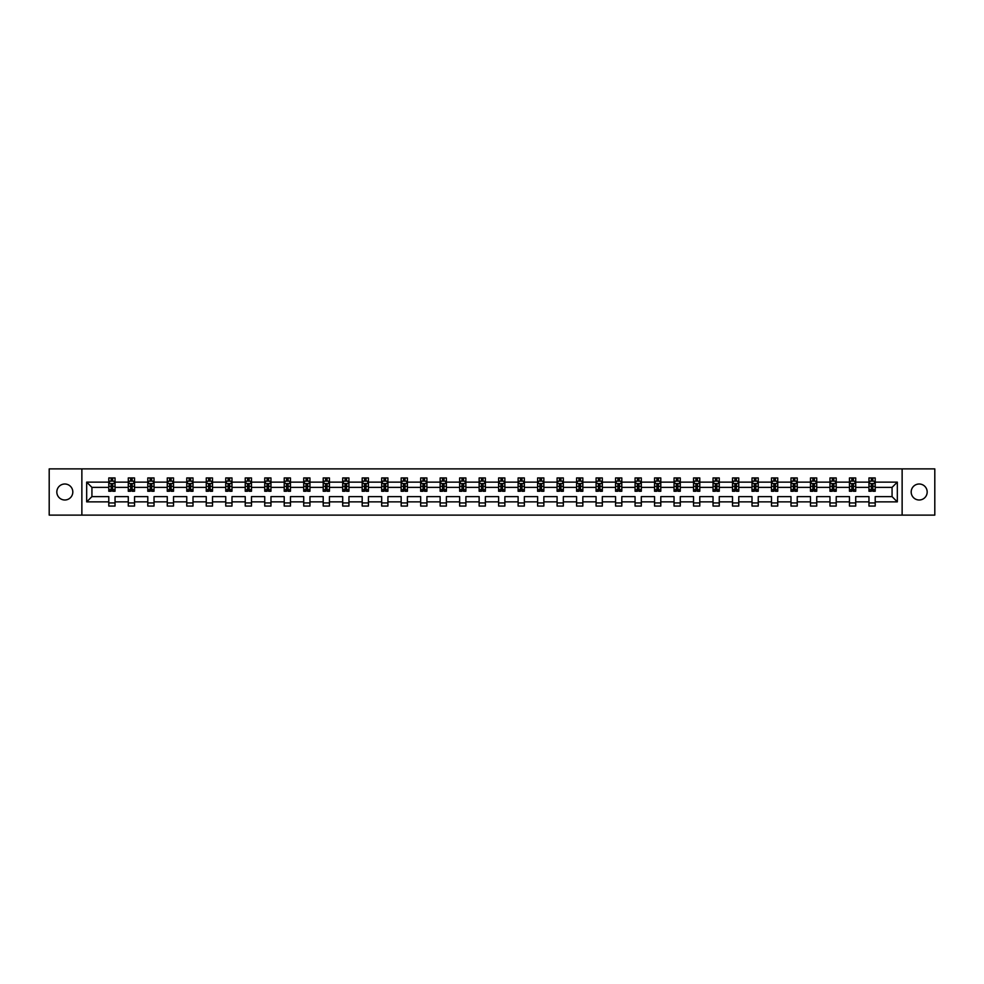 <?xml version="1.0" encoding="UTF-8"?>
<svg xmlns="http://www.w3.org/2000/svg" width="984" height="984" viewBox="0 0 984 984"><rect width="100%" height="100%" fill="white"/><g stroke="black" fill="none" stroke-linecap="round" stroke-linejoin="round"><path stroke-width="1.48" d="M919.179 484.005A7.995 7.995 0 0 0 911.184 492A7.995 7.995 0 0 0 919.179 499.995A7.995 7.995 0 0 0 927.174 492A7.995 7.995 0 0 0 919.179 484.005M64.821 484.005A7.995 7.995 0 0 0 56.826 492A7.995 7.995 0 0 0 64.821 499.995A7.995 7.995 0 0 0 72.816 492A7.995 7.995 0 0 0 64.821 484.005M902.131 515.112L934.8 515.112L934.8 468.888L902.131 468.888L902.131 515.112L81.869 515.112L81.869 468.888L49.2 468.888L49.2 515.112L81.869 515.112M875.206 501.865L875.206 496.625L892.07 496.625L897.322 501.865L875.206 501.865L875.206 506.059L868.958 506.059L868.958 501.865L855.711 501.865L855.711 506.059L849.463 506.059L849.463 501.865L836.216 501.865L836.216 506.059L829.967 506.059L829.967 501.865L816.732 501.865L816.732 506.059L810.484 506.059L810.484 501.865L797.237 501.865L797.237 506.059L790.988 506.059L790.988 501.865L777.741 501.865L777.741 506.059L771.493 506.059L771.493 501.865L758.258 501.865L758.258 506.059L752.01 506.059L752.01 501.865L738.763 501.865L738.763 506.059L732.514 506.059L732.514 501.865L719.267 501.865L719.267 506.059L713.031 506.059L713.031 501.865L699.784 501.865L699.784 506.059L693.536 506.059L693.536 501.865L680.288 501.865L680.288 506.059L674.04 506.059L674.04 501.865L660.793 501.865L660.793 506.059L654.557 506.059L654.557 501.865L641.31 501.865L641.31 506.059L635.061 506.059L635.061 501.865L621.814 501.865L621.814 506.059L615.566 506.059L615.566 501.865L602.331 501.865L602.331 506.059L596.083 506.059L596.083 501.865L582.836 501.865L582.836 506.059L576.587 506.059L576.587 501.865L563.34 501.865L563.34 506.059L557.092 506.059L557.092 501.865L543.857 501.865L543.857 506.059L537.608 506.059L537.608 501.865L524.361 501.865L524.361 506.059L518.113 506.059L518.113 501.865L504.866 501.865L504.866 506.059L498.617 506.059L498.617 501.865L485.383 501.865L485.383 506.059L479.134 506.059L479.134 501.865L465.887 501.865L465.887 506.059L459.639 506.059L459.639 501.865L446.392 501.865L446.392 506.059L440.143 506.059L440.143 501.865L426.908 501.865L426.908 506.059L420.66 506.059L420.66 501.865L407.413 501.865L407.413 506.059L401.164 506.059L401.164 501.865L387.917 501.865L387.917 506.059L381.669 506.059L381.669 501.865L368.434 501.865L368.434 506.059L362.186 506.059L362.186 501.865L348.939 501.865L348.939 506.059L342.69 506.059L342.69 501.865L329.443 501.865L329.443 506.059L323.207 506.059L323.207 501.865L309.96 501.865L309.96 506.059L303.712 506.059L303.712 501.865L290.464 501.865L290.464 506.059L284.216 506.059L284.216 501.865L270.969 501.865L270.969 506.059L264.733 506.059L264.733 501.865L251.486 501.865L251.486 506.059L245.237 506.059L245.237 501.865L231.99 501.865L231.99 506.059L225.742 506.059L225.742 501.865L212.507 501.865L212.507 506.059L206.259 506.059L206.259 501.865L193.012 501.865L193.012 506.059L186.763 506.059L186.763 501.865L173.516 501.865L173.516 506.059L167.268 506.059L167.268 501.865L154.033 501.865L154.033 506.059L147.785 506.059L147.785 501.865L134.537 501.865L134.537 506.059L128.289 506.059L128.289 501.865L115.042 501.865L115.042 506.059L108.794 506.059L108.794 501.865L86.678 501.865L86.678 482.135L108.794 482.135L108.794 477.941L115.042 477.941L115.042 482.135L128.289 482.135L128.289 477.941L134.537 477.941L134.537 482.135L147.785 482.135L147.785 477.941L154.033 477.941L154.033 482.135L167.268 482.135L167.268 477.941L173.516 477.941L173.516 482.135L186.763 482.135L186.763 477.941L193.012 477.941L193.012 482.135L206.259 482.135L206.259 477.941L212.507 477.941L212.507 482.135L225.742 482.135L225.742 477.941L231.99 477.941L231.99 482.135L245.237 482.135L245.237 477.941L251.486 477.941L251.486 482.135L264.733 482.135L264.733 477.941L270.969 477.941L270.969 482.135L284.216 482.135L284.216 477.941L290.464 477.941L290.464 482.135L303.712 482.135L303.712 477.941L309.96 477.941L309.96 482.135L323.207 482.135L323.207 477.941L329.443 477.941L329.443 482.135L342.69 482.135L342.69 477.941L348.939 477.941L348.939 482.135L362.186 482.135L362.186 477.941L368.434 477.941L368.434 482.135L381.669 482.135L381.669 477.941L387.917 477.941L387.917 482.135L401.164 482.135L401.164 477.941L407.413 477.941L407.413 482.135L420.66 482.135L420.66 477.941L426.908 477.941L426.908 482.135L440.143 482.135L440.143 477.941L446.392 477.941L446.392 482.135L459.639 482.135L459.639 477.941L465.887 477.941L465.887 482.135L479.134 482.135L479.134 477.941L485.383 477.941L485.383 482.135L498.617 482.135L498.617 477.941L504.866 477.941L504.866 482.135L518.113 482.135L518.113 477.941L524.361 477.941L524.361 482.135L537.608 482.135L537.608 477.941L543.857 477.941L543.857 482.135L557.092 482.135L557.092 477.941L563.34 477.941L563.34 482.135L576.587 482.135L576.587 477.941L582.836 477.941L582.836 482.135L596.083 482.135L596.083 477.941L602.331 477.941L602.331 482.135L615.566 482.135L615.566 477.941L621.814 477.941L621.814 482.135L635.061 482.135L635.061 477.941L641.31 477.941L641.31 482.135L654.557 482.135L654.557 477.941L660.793 477.941L660.793 482.135L674.04 482.135L674.04 477.941L680.288 477.941L680.288 482.135L693.536 482.135L693.536 477.941L699.784 477.941L699.784 482.135L713.031 482.135L713.031 477.941L719.267 477.941L719.267 482.135L732.514 482.135L732.514 477.941L738.763 477.941L738.763 482.135L752.01 482.135L752.01 477.941L758.258 477.941L758.258 482.135L771.493 482.135L771.493 477.941L777.741 477.941L777.741 482.135L790.988 482.135L790.988 477.941L797.237 477.941L797.237 482.135L810.484 482.135L810.484 477.941L816.732 477.941L816.732 482.135L829.967 482.135L829.967 477.941L836.216 477.941L836.216 482.135L849.463 482.135L849.463 477.941L855.711 477.941L855.711 482.135L868.958 482.135L868.958 477.941L875.206 477.941L875.206 482.135L897.322 482.135L897.322 501.865M902.131 468.888L81.869 468.888M868.958 482.135L868.958 487.375L855.711 487.375L855.711 482.135M855.711 501.865L855.711 496.625L868.958 496.625L868.958 501.865M849.463 482.135L849.463 487.375L836.216 487.375L836.216 482.135M836.216 501.865L836.216 496.625L849.463 496.625L849.463 501.865M829.967 482.135L829.967 487.375L816.732 487.375L816.732 482.135M816.732 501.865L816.732 496.625L829.967 496.625L829.967 501.865M810.484 482.135L810.484 487.375L797.237 487.375L797.237 482.135M797.237 501.865L797.237 496.625L810.484 496.625L810.484 501.865M790.988 482.135L790.988 487.375L777.741 487.375L777.741 482.135M777.741 501.865L777.741 496.625L790.988 496.625L790.988 501.865M771.493 482.135L771.493 487.375L758.258 487.375L758.258 482.135M758.258 501.865L758.258 496.625L771.493 496.625L771.493 501.865M752.01 482.135L752.01 487.375L738.763 487.375L738.763 482.135M738.763 501.865L738.763 496.625L752.01 496.625L752.01 501.865M732.514 482.135L732.514 487.375L719.267 487.375L719.267 482.135M719.267 501.865L719.267 496.625L732.514 496.625L732.514 501.865M713.031 482.135L713.031 487.375L699.784 487.375L699.784 482.135M699.784 501.865L699.784 496.625L713.031 496.625L713.031 501.865M693.536 482.135L693.536 487.375L680.288 487.375L680.288 482.135M680.288 501.865L680.288 496.625L693.536 496.625L693.536 501.865M674.04 482.135L674.04 487.375L660.793 487.375L660.793 482.135M660.793 501.865L660.793 496.625L674.04 496.625L674.04 501.865M654.557 482.135L654.557 487.375L641.31 487.375L641.31 482.135M641.31 501.865L641.31 496.625L654.557 496.625L654.557 501.865M635.061 482.135L635.061 487.375L621.814 487.375L621.814 482.135M621.814 501.865L621.814 496.625L635.061 496.625L635.061 501.865M615.566 482.135L615.566 487.375L602.331 487.375L602.331 482.135M602.331 501.865L602.331 496.625L615.566 496.625L615.566 501.865M596.083 482.135L596.083 487.375L582.836 487.375L582.836 482.135M582.836 501.865L582.836 496.625L596.083 496.625L596.083 501.865M576.587 482.135L576.587 487.375L563.34 487.375L563.34 482.135M563.34 501.865L563.34 496.625L576.587 496.625L576.587 501.865M557.092 482.135L557.092 487.375L543.857 487.375L543.857 482.135M543.857 501.865L543.857 496.625L557.092 496.625L557.092 501.865M537.608 482.135L537.608 487.375L524.361 487.375L524.361 482.135M524.361 501.865L524.361 496.625L537.608 496.625L537.608 501.865M518.113 482.135L518.113 487.375L504.866 487.375L504.866 482.135M504.866 501.865L504.866 496.625L518.113 496.625L518.113 501.865M498.617 482.135L498.617 487.375L485.383 487.375L485.383 482.135M485.383 501.865L485.383 496.625L498.617 496.625L498.617 501.865M479.134 482.135L479.134 487.375L465.887 487.375L465.887 482.135M465.887 501.865L465.887 496.625L479.134 496.625L479.134 501.865M459.639 482.135L459.639 487.375L446.392 487.375L446.392 482.135M446.392 501.865L446.392 496.625L459.639 496.625L459.639 501.865M440.143 482.135L440.143 487.375L426.908 487.375L426.908 482.135M426.908 501.865L426.908 496.625L440.143 496.625L440.143 501.865M420.66 482.135L420.66 487.375L407.413 487.375L407.413 482.135M407.413 501.865L407.413 496.625L420.66 496.625L420.66 501.865M401.164 482.135L401.164 487.375L387.917 487.375L387.917 482.135M387.917 501.865L387.917 496.625L401.164 496.625L401.164 501.865M381.669 482.135L381.669 487.375L368.434 487.375L368.434 482.135M368.434 501.865L368.434 496.625L381.669 496.625L381.669 501.865M362.186 482.135L362.186 487.375L348.939 487.375L348.939 482.135M348.939 501.865L348.939 496.625L362.186 496.625L362.186 501.865M342.69 482.135L342.69 487.375L329.443 487.375L329.443 482.135M329.443 501.865L329.443 496.625L342.69 496.625L342.69 501.865M323.207 482.135L323.207 487.375L309.96 487.375L309.96 482.135M309.96 501.865L309.96 496.625L323.207 496.625L323.207 501.865M303.712 482.135L303.712 487.375L290.464 487.375L290.464 482.135M290.464 501.865L290.464 496.625L303.712 496.625L303.712 501.865M284.216 482.135L284.216 487.375L270.969 487.375L270.969 482.135M270.969 501.865L270.969 496.625L284.216 496.625L284.216 501.865M264.733 482.135L264.733 487.375L251.486 487.375L251.486 482.135M251.486 501.865L251.486 496.625L264.733 496.625L264.733 501.865M245.237 482.135L245.237 487.375L231.99 487.375L231.99 482.135M231.99 501.865L231.99 496.625L245.237 496.625L245.237 501.865M225.742 482.135L225.742 487.375L212.507 487.375L212.507 482.135M212.507 501.865L212.507 496.625L225.742 496.625L225.742 501.865M206.259 482.135L206.259 487.375L193.012 487.375L193.012 482.135M193.012 501.865L193.012 496.625L206.259 496.625L206.259 501.865M186.763 482.135L186.763 487.375L173.516 487.375L173.516 482.135M173.516 501.865L173.516 496.625L186.763 496.625L186.763 501.865M167.268 482.135L167.268 487.375L154.033 487.375L154.033 482.135M154.033 501.865L154.033 496.625L167.268 496.625L167.268 501.865M147.785 482.135L147.785 487.375L134.537 487.375L134.537 482.135M134.537 501.865L134.537 496.625L147.785 496.625L147.785 501.865M128.289 482.135L128.289 487.375L115.042 487.375L115.042 482.135M115.042 501.865L115.042 496.625L128.289 496.625L128.289 501.865M108.794 482.135L108.794 487.375L91.93 487.375L91.93 496.625L108.794 496.625L108.794 501.865M86.678 482.135L91.93 487.375M892.07 496.625L892.07 487.375L875.206 487.375L875.206 482.135M871.332 481.065L872.833 481.065M851.836 481.065L853.337 481.065M832.341 481.065L833.842 481.065M812.858 481.065L814.358 481.065M793.362 481.065L794.863 481.065M773.867 481.065L775.367 481.065M754.384 481.065L755.884 481.065M734.888 481.065L736.389 481.065M715.405 481.065L716.893 481.065M695.909 481.065L697.41 481.065M676.414 481.065L677.914 481.065M656.931 481.065L658.419 481.065M637.435 481.065L638.936 481.065M617.94 481.065L619.44 481.065M598.457 481.065L599.957 481.065M578.961 481.065L580.462 481.065M559.466 481.065L560.966 481.065M539.982 481.065L541.483 481.065M520.487 481.065L521.987 481.065M500.991 481.065L502.492 481.065M481.508 481.065L483.009 481.065M462.013 481.065L463.513 481.065M442.517 481.065L444.018 481.065M423.034 481.065L424.534 481.065M403.538 481.065L405.039 481.065M384.043 481.065L385.543 481.065M364.56 481.065L366.06 481.065M345.064 481.065L346.565 481.065M325.581 481.065L327.069 481.065M306.085 481.065L307.586 481.065M286.59 481.065L288.091 481.065M267.107 481.065L268.595 481.065M247.611 481.065L249.112 481.065M228.116 481.065L229.616 481.065M208.633 481.065L210.133 481.065M189.137 481.065L190.638 481.065M169.642 481.065L171.142 481.065M150.158 481.065L151.659 481.065M130.663 481.065L132.163 481.065M111.167 481.065L112.668 481.065M108.794 502.935L115.042 502.935M128.289 502.935L134.537 502.935M147.785 502.935L154.033 502.935M167.268 502.935L173.516 502.935M186.763 502.935L193.012 502.935M206.259 502.935L212.507 502.935M225.742 502.935L231.99 502.935M245.237 502.935L251.486 502.935M264.733 502.935L270.969 502.935M284.216 502.935L290.464 502.935M303.712 502.935L309.96 502.935M323.207 502.935L329.443 502.935M342.69 502.935L348.939 502.935M362.186 502.935L368.434 502.935M381.669 502.935L387.917 502.935M401.164 502.935L407.413 502.935M420.66 502.935L426.908 502.935M440.143 502.935L446.392 502.935M459.639 502.935L465.887 502.935M479.134 502.935L485.383 502.935M498.617 502.935L504.866 502.935M518.113 502.935L524.361 502.935M537.608 502.935L543.857 502.935M557.092 502.935L563.34 502.935M576.587 502.935L582.836 502.935M596.083 502.935L602.331 502.935M615.566 502.935L621.814 502.935M635.061 502.935L641.31 502.935M654.557 502.935L660.793 502.935M674.04 502.935L680.288 502.935M693.536 502.935L699.784 502.935M713.031 502.935L719.267 502.935M732.514 502.935L738.763 502.935M752.01 502.935L758.258 502.935M771.493 502.935L777.741 502.935M790.988 502.935L797.237 502.935M810.484 502.935L816.732 502.935M829.967 502.935L836.216 502.935M849.463 502.935L855.711 502.935M868.958 502.935L875.206 502.935M91.93 496.625L86.678 501.865M897.322 482.135L892.07 487.375M112.668 479.565L111.167 479.565M109.974 481.274L108.794 481.274L108.794 477.941L111.167 477.941L111.167 481.127M108.794 489.688L108.794 491.25L111.167 491.25L111.167 489.688L108.794 489.688L108.794 487.375M115.042 487.375L115.042 491.25L112.668 491.25L112.668 484.571L111.167 484.571L111.167 489.688M113.873 481.274L115.042 481.274L115.042 477.941L112.668 477.941L112.668 481.127M115.042 483.624L113.8 481.127L110.048 481.127L108.794 483.624M132.163 479.565L130.663 479.565M129.47 481.274L128.289 481.274L128.289 477.941L130.663 477.941L130.663 481.127M128.289 489.688L128.289 491.25L130.663 491.25L130.663 489.688L128.289 489.688L128.289 487.375M134.537 487.375L134.537 491.25L132.163 491.25L132.163 484.571L130.663 484.571L130.663 489.688M133.357 481.274L134.537 481.274L134.537 477.941L132.163 477.941L132.163 481.127M134.537 483.624L133.283 481.127L129.544 481.127L128.289 483.624M151.659 479.565L150.158 479.565M148.953 481.274L147.785 481.274L147.785 477.941L150.158 477.941L150.158 481.127M147.785 489.688L147.785 491.25L150.158 491.25L150.158 489.688L147.785 489.688L147.785 487.375M154.033 487.375L154.033 491.25L151.659 491.25L151.659 484.571L150.158 484.571L150.158 489.688M152.852 481.274L154.033 481.274L154.033 477.941L151.659 477.941L151.659 481.127M154.033 483.624L152.778 481.127L149.027 481.127L147.785 483.624M171.142 479.565L169.642 479.565M168.448 481.274L167.268 481.274L167.268 477.941L169.642 477.941L169.642 481.127M167.268 489.688L167.268 491.25L169.642 491.25L169.642 489.688L167.268 489.688L167.268 487.375M173.516 487.375L173.516 491.25L171.142 491.25L171.142 484.571L169.642 484.571L169.642 489.688M172.348 481.274L173.516 481.274L173.516 477.941L171.142 477.941L171.142 481.127M173.516 483.624L172.274 481.127L168.522 481.127L167.268 483.624M190.638 479.565L189.137 479.565M187.932 481.274L186.763 481.274L186.763 477.941L189.137 477.941L189.137 481.127M186.763 489.688L186.763 491.25L189.137 491.25L189.137 489.688L186.763 489.688L186.763 487.375M193.012 487.375L193.012 491.25L190.638 491.25L190.638 484.571L189.137 484.571L189.137 489.688M191.831 481.274L193.012 481.274L193.012 477.941L190.638 477.941L190.638 481.127M193.012 483.624L191.757 481.127L188.018 481.127L186.763 483.624M210.133 479.565L208.633 479.565M207.427 481.274L206.259 481.274L206.259 477.941L208.633 477.941L208.633 481.127M206.259 489.688L206.259 491.25L208.633 491.25L208.633 489.688L206.259 489.688L206.259 487.375M212.507 487.375L212.507 491.25L210.133 491.25L210.133 484.571L208.633 484.571L208.633 489.688M211.326 481.274L212.507 481.274L212.507 477.941L210.133 477.941L210.133 481.127M212.507 483.624L211.252 481.127L207.501 481.127L206.259 483.624M229.616 479.565L228.116 479.565M226.923 481.274L225.742 481.274L225.742 477.941L228.116 477.941L228.116 481.127M225.742 489.688L225.742 491.25L228.116 491.25L228.116 489.688L225.742 489.688L225.742 487.375M231.99 487.375L231.99 491.25L229.616 491.25L229.616 484.571L228.116 484.571L228.116 489.688M230.822 481.274L231.99 481.274L231.99 477.941L229.616 477.941L229.616 481.127M231.99 483.624L230.748 481.127L226.996 481.127L225.742 483.624M249.112 479.565L247.611 479.565M246.406 481.274L245.237 481.274L245.237 477.941L247.611 477.941L247.611 481.127M245.237 489.688L245.237 491.25L247.611 491.25L247.611 489.688L245.237 489.688L245.237 487.375M251.486 487.375L251.486 491.25L249.112 491.25L249.112 484.571L247.611 484.571L247.611 489.688M250.305 481.274L251.486 481.274L251.486 477.941L249.112 477.941L249.112 481.127M251.486 483.624L250.231 481.127L246.492 481.127L245.237 483.624M268.595 479.565L267.107 479.565M265.901 481.274L264.733 481.274L264.733 477.941L267.107 477.941L267.107 481.127M264.733 489.688L264.733 491.25L267.107 491.25L267.107 489.688L264.733 489.688L264.733 487.375M270.969 487.375L270.969 491.25L268.595 491.25L268.595 484.571L267.107 484.571L267.107 489.688M269.8 481.274L270.969 481.274L270.969 477.941L268.595 477.941L268.595 481.127M270.969 483.624L269.727 481.127L265.975 481.127L264.733 483.624M288.091 479.565L286.59 479.565M285.397 481.274L284.216 481.274L284.216 477.941L286.59 477.941L286.59 481.127M284.216 489.688L284.216 491.25L286.59 491.25L286.59 489.688L284.216 489.688L284.216 487.375M290.464 487.375L290.464 491.25L288.091 491.25L288.091 484.571L286.59 484.571L286.59 489.688M289.296 481.274L290.464 481.274L290.464 477.941L288.091 477.941L288.091 481.127M290.464 483.624L289.222 481.127L285.471 481.127L284.216 483.624M307.586 479.565L306.085 479.565M304.88 481.274L303.712 481.274L303.712 477.941L306.085 477.941L306.085 481.127M303.712 489.688L303.712 491.25L306.085 491.25L306.085 489.688L303.712 489.688L303.712 487.375M309.96 487.375L309.96 491.25L307.586 491.25L307.586 484.571L306.085 484.571L306.085 489.688M308.779 481.274L309.96 481.274L309.96 477.941L307.586 477.941L307.586 481.127M309.96 483.624L308.705 481.127L304.954 481.127L303.712 483.624M327.069 479.565L325.581 479.565M324.376 481.274L323.207 481.274L323.207 477.941L325.581 477.941L325.581 481.127M323.207 489.688L323.207 491.25L325.581 491.25L325.581 489.688L323.207 489.688L323.207 487.375M329.443 487.375L329.443 491.25L327.069 491.25L327.069 484.571L325.581 484.571L325.581 489.688M328.275 481.274L329.443 481.274L329.443 477.941L327.069 477.941L327.069 481.127M329.443 483.624L328.201 481.127L324.449 481.127L323.207 483.624M346.565 479.565L345.064 479.565M343.871 481.274L342.69 481.274L342.69 477.941L345.064 477.941L345.064 481.127M342.69 489.688L342.69 491.25L345.064 491.25L345.064 489.688L342.69 489.688L342.69 487.375M348.939 487.375L348.939 491.25L346.565 491.25L346.565 484.571L345.064 484.571L345.064 489.688M347.77 481.274L348.939 481.274L348.939 477.941L346.565 477.941L346.565 481.127M348.939 483.624L347.684 481.127L343.945 481.127L342.69 483.624M366.06 479.565L364.56 479.565M363.354 481.274L362.186 481.274L362.186 477.941L364.56 477.941L364.56 481.127M362.186 489.688L362.186 491.25L364.56 491.25L364.56 489.688L362.186 489.688L362.186 487.375M368.434 487.375L368.434 491.25L366.06 491.25L366.06 484.571L364.56 484.571L364.56 489.688M367.253 481.274L368.434 481.274L368.434 477.941L366.06 477.941L366.06 481.127M368.434 483.624L367.18 481.127L363.428 481.127L362.186 483.624M385.543 479.565L384.043 479.565M382.85 481.274L381.669 481.274L381.669 477.941L384.043 477.941L384.043 481.127M381.669 489.688L381.669 491.25L384.043 491.25L384.043 489.688L381.669 489.688L381.669 487.375M387.917 487.375L387.917 491.25L385.543 491.25L385.543 484.571L384.043 484.571L384.043 489.688M386.749 481.274L387.917 481.274L387.917 477.941L385.543 477.941L385.543 481.127M387.917 483.624L386.675 481.127L382.924 481.127L381.669 483.624M405.039 479.565L403.538 479.565M402.345 481.274L401.164 481.274L401.164 477.941L403.538 477.941L403.538 481.127M401.164 489.688L401.164 491.25L403.538 491.25L403.538 489.688L401.164 489.688L401.164 487.375M407.413 487.375L407.413 491.25L405.039 491.25L405.039 484.571L403.538 484.571L403.538 489.688M406.244 481.274L407.413 481.274L407.413 477.941L405.039 477.941L405.039 481.127M407.413 483.624L406.158 481.127L402.419 481.127L401.164 483.624M424.534 479.565L423.034 479.565M421.828 481.274L420.66 481.274L420.66 477.941L423.034 477.941L423.034 481.127M420.66 489.688L420.66 491.25L423.034 491.25L423.034 489.688L420.66 489.688L420.66 487.375M426.908 487.375L426.908 491.25L424.534 491.25L424.534 484.571L423.034 484.571L423.034 489.688M425.728 481.274L426.908 481.274L426.908 477.941L424.534 477.941L424.534 481.127M426.908 483.624L425.654 481.127L421.902 481.127L420.66 483.624M444.018 479.565L442.517 479.565M441.324 481.274L440.143 481.274L440.143 477.941L442.517 477.941L442.517 481.127M440.143 489.688L440.143 491.25L442.517 491.25L442.517 489.688L440.143 489.688L440.143 487.375M446.392 487.375L446.392 491.25L444.018 491.25L444.018 484.571L442.517 484.571L442.517 489.688M445.223 481.274L446.392 481.274L446.392 477.941L444.018 477.941L444.018 481.127M446.392 483.624L445.149 481.127L441.398 481.127L440.143 483.624M463.513 479.565L462.013 479.565M460.819 481.274L459.639 481.274L459.639 477.941L462.013 477.941L462.013 481.127M459.639 489.688L459.639 491.25L462.013 491.25L462.013 489.688L459.639 489.688L459.639 487.375M465.887 487.375L465.887 491.25L463.513 491.25L463.513 484.571L462.013 484.571L462.013 489.688M464.706 481.274L465.887 481.274L465.887 477.941L463.513 477.941L463.513 481.127M465.887 483.624L464.632 481.127L460.893 481.127L459.639 483.624M483.009 479.565L481.508 479.565M480.303 481.274L479.134 481.274L479.134 477.941L481.508 477.941L481.508 481.127M479.134 489.688L479.134 491.25L481.508 491.25L481.508 489.688L479.134 489.688L479.134 487.375M485.383 487.375L485.383 491.25L483.009 491.25L483.009 484.571L481.508 484.571L481.508 489.688M484.202 481.274L485.383 481.274L485.383 477.941L483.009 477.941L483.009 481.127M485.383 483.624L484.128 481.127L480.377 481.127L479.134 483.624M502.492 479.565L500.991 479.565M499.798 481.274L498.617 481.274L498.617 477.941L500.991 477.941L500.991 481.127M498.617 489.688L498.617 491.25L500.991 491.25L500.991 489.688L498.617 489.688L498.617 487.375M504.866 487.375L504.866 491.25L502.492 491.25L502.492 484.571L500.991 484.571L500.991 489.688M503.697 481.274L504.866 481.274L504.866 477.941L502.492 477.941L502.492 481.127M504.866 483.624L503.623 481.127L499.872 481.127L498.617 483.624M521.987 479.565L520.487 479.565M519.294 481.274L518.113 481.274L518.113 477.941L520.487 477.941L520.487 481.127M518.113 489.688L518.113 491.25L520.487 491.25L520.487 489.688L518.113 489.688L518.113 487.375M524.361 487.375L524.361 491.25L521.987 491.25L521.987 484.571L520.487 484.571L520.487 489.688M523.181 481.274L524.361 481.274L524.361 477.941L521.987 477.941L521.987 481.127M524.361 483.624L523.107 481.127L519.367 481.127L518.113 483.624M541.483 479.565L539.982 479.565M538.777 481.274L537.608 481.274L537.608 477.941L539.982 477.941L539.982 481.127M537.608 489.688L537.608 491.25L539.982 491.25L539.982 489.688L537.608 489.688L537.608 487.375M543.857 487.375L543.857 491.25L541.483 491.25L541.483 484.571L539.982 484.571L539.982 489.688M542.676 481.274L543.857 481.274L543.857 477.941L541.483 477.941L541.483 481.127M543.857 483.624L542.602 481.127L538.851 481.127L537.608 483.624M560.966 479.565L559.466 479.565M558.272 481.274L557.092 481.274L557.092 477.941L559.466 477.941L559.466 481.127M557.092 489.688L557.092 491.25L559.466 491.25L559.466 489.688L557.092 489.688L557.092 487.375M563.34 487.375L563.34 491.25L560.966 491.25L560.966 484.571L559.466 484.571L559.466 489.688M562.172 481.274L563.34 481.274L563.34 477.941L560.966 477.941L560.966 481.127M563.34 483.624L562.098 481.127L558.346 481.127L557.092 483.624M580.462 479.565L578.961 479.565M577.756 481.274L576.587 481.274L576.587 477.941L578.961 477.941L578.961 481.127M576.587 489.688L576.587 491.25L578.961 491.25L578.961 489.688L576.587 489.688L576.587 487.375M582.836 487.375L582.836 491.25L580.462 491.25L580.462 484.571L578.961 484.571L578.961 489.688M581.655 481.274L582.836 481.274L582.836 477.941L580.462 477.941L580.462 481.127M582.836 483.624L581.581 481.127L577.842 481.127L576.587 483.624M599.957 479.565L598.457 479.565M597.251 481.274L596.083 481.274L596.083 477.941L598.457 477.941L598.457 481.127M596.083 489.688L596.083 491.25L598.457 491.25L598.457 489.688L596.083 489.688L596.083 487.375M602.331 487.375L602.331 491.25L599.957 491.25L599.957 484.571L598.457 484.571L598.457 489.688M601.15 481.274L602.331 481.274L602.331 477.941L599.957 477.941L599.957 481.127M602.331 483.624L601.076 481.127L597.325 481.127L596.083 483.624M619.44 479.565L617.94 479.565M616.747 481.274L615.566 481.274L615.566 477.941L617.94 477.941L617.94 481.127M615.566 489.688L615.566 491.25L617.94 491.25L617.94 489.688L615.566 489.688L615.566 487.375M621.814 487.375L621.814 491.25L619.44 491.25L619.44 484.571L617.94 484.571L617.94 489.688M620.646 481.274L621.814 481.274L621.814 477.941L619.44 477.941L619.44 481.127M621.814 483.624L620.572 481.127L616.82 481.127L615.566 483.624M638.936 479.565L637.435 479.565M636.23 481.274L635.061 481.274L635.061 477.941L637.435 477.941L637.435 481.127M635.061 489.688L635.061 491.25L637.435 491.25L637.435 489.688L635.061 489.688L635.061 487.375M641.31 487.375L641.31 491.25L638.936 491.25L638.936 484.571L637.435 484.571L637.435 489.688M640.129 481.274L641.31 481.274L641.31 477.941L638.936 477.941L638.936 481.127M641.31 483.624L640.055 481.127L636.316 481.127L635.061 483.624M658.419 479.565L656.931 479.565M655.725 481.274L654.557 481.274L654.557 477.941L656.931 477.941L656.931 481.127M654.557 489.688L654.557 491.25L656.931 491.25L656.931 489.688L654.557 489.688L654.557 487.375M660.793 487.375L660.793 491.25L658.419 491.25L658.419 484.571L656.931 484.571L656.931 489.688M659.624 481.274L660.793 481.274L660.793 477.941L658.419 477.941L658.419 481.127M660.793 483.624L659.551 481.127L655.799 481.127L654.557 483.624M677.914 479.565L676.414 479.565M675.221 481.274L674.04 481.274L674.04 477.941L676.414 477.941L676.414 481.127M674.04 489.688L674.04 491.25L676.414 491.25L676.414 489.688L674.04 489.688L674.04 487.375M680.288 487.375L680.288 491.25L677.914 491.25L677.914 484.571L676.414 484.571L676.414 489.688M679.12 481.274L680.288 481.274L680.288 477.941L677.914 477.941L677.914 481.127M680.288 483.624L679.046 481.127L675.295 481.127L674.04 483.624M697.41 479.565L695.909 479.565M694.704 481.274L693.536 481.274L693.536 477.941L695.909 477.941L695.909 481.127M693.536 489.688L693.536 491.25L695.909 491.25L695.909 489.688L693.536 489.688L693.536 487.375M699.784 487.375L699.784 491.25L697.41 491.25L697.41 484.571L695.909 484.571L695.909 489.688M698.603 481.274L699.784 481.274L699.784 477.941L697.41 477.941L697.41 481.127M699.784 483.624L698.529 481.127L694.778 481.127L693.536 483.624M716.893 479.565L715.405 479.565M714.199 481.274L713.031 481.274L713.031 477.941L715.405 477.941L715.405 481.127M713.031 489.688L713.031 491.25L715.405 491.25L715.405 489.688L713.031 489.688L713.031 487.375M719.267 487.375L719.267 491.25L716.893 491.25L716.893 484.571L715.405 484.571L715.405 489.688M718.099 481.274L719.267 481.274L719.267 477.941L716.893 477.941L716.893 481.127M719.267 483.624L718.025 481.127L714.273 481.127L713.031 483.624M736.389 479.565L734.888 479.565M733.695 481.274L732.514 481.274L732.514 477.941L734.888 477.941L734.888 481.127M732.514 489.688L732.514 491.25L734.888 491.25L734.888 489.688L732.514 489.688L732.514 487.375M738.763 487.375L738.763 491.25L736.389 491.25L736.389 484.571L734.888 484.571L734.888 489.688M737.594 481.274L738.763 481.274L738.763 477.941L736.389 477.941L736.389 481.127M738.763 483.624L737.508 481.127L733.769 481.127L732.514 483.624M755.884 479.565L754.384 479.565M753.178 481.274L752.01 481.274L752.01 477.941L754.384 477.941L754.384 481.127M752.01 489.688L752.01 491.25L754.384 491.25L754.384 489.688L752.01 489.688L752.01 487.375M758.258 487.375L758.258 491.25L755.884 491.25L755.884 484.571L754.384 484.571L754.384 489.688M757.077 481.274L758.258 481.274L758.258 477.941L755.884 477.941L755.884 481.127M758.258 483.624L757.004 481.127L753.252 481.127L752.01 483.624M775.367 479.565L773.867 479.565M772.674 481.274L771.493 481.274L771.493 477.941L773.867 477.941L773.867 481.127M771.493 489.688L771.493 491.25L773.867 491.25L773.867 489.688L771.493 489.688L771.493 487.375M777.741 487.375L777.741 491.25L775.367 491.25L775.367 484.571L773.867 484.571L773.867 489.688M776.573 481.274L777.741 481.274L777.741 477.941L775.367 477.941L775.367 481.127M777.741 483.624L776.499 481.127L772.747 481.127L771.493 483.624M794.863 479.565L793.362 479.565M792.169 481.274L790.988 481.274L790.988 477.941L793.362 477.941L793.362 481.127M790.988 489.688L790.988 491.25L793.362 491.25L793.362 489.688L790.988 489.688L790.988 487.375M797.237 487.375L797.237 491.25L794.863 491.25L794.863 484.571L793.362 484.571L793.362 489.688M796.068 481.274L797.237 481.274L797.237 477.941L794.863 477.941L794.863 481.127M797.237 483.624L795.982 481.127L792.243 481.127L790.988 483.624M814.358 479.565L812.858 479.565M811.652 481.274L810.484 481.274L810.484 477.941L812.858 477.941L812.858 481.127M810.484 489.688L810.484 491.25L812.858 491.25L812.858 489.688L810.484 489.688L810.484 487.375M816.732 487.375L816.732 491.25L814.358 491.25L814.358 484.571L812.858 484.571L812.858 489.688M815.551 481.274L816.732 481.274L816.732 477.941L814.358 477.941L814.358 481.127M816.732 483.624L815.478 481.127L811.726 481.127L810.484 483.624M833.842 479.565L832.341 479.565M831.148 481.274L829.967 481.274L829.967 477.941L832.341 477.941L832.341 481.127M829.967 489.688L829.967 491.25L832.341 491.25L832.341 489.688L829.967 489.688L829.967 487.375M836.216 487.375L836.216 491.25L833.842 491.25L833.842 484.571L832.341 484.571L832.341 489.688M835.047 481.274L836.216 481.274L836.216 477.941L833.842 477.941L833.842 481.127M836.216 483.624L834.973 481.127L831.222 481.127L829.967 483.624M853.337 479.565L851.836 479.565M850.643 481.274L849.463 481.274L849.463 477.941L851.836 477.941L851.836 481.127M849.463 489.688L849.463 491.25L851.836 491.25L851.836 489.688L849.463 489.688L849.463 487.375M855.711 487.375L855.711 491.25L853.337 491.25L853.337 484.571L851.836 484.571L851.836 489.688M854.53 481.274L855.711 481.274L855.711 477.941L853.337 477.941L853.337 481.127M855.711 483.624L854.456 481.127L850.717 481.127L849.463 483.624M872.833 479.565L871.332 479.565M870.127 481.274L868.958 481.274L868.958 477.941L871.332 477.941L871.332 481.127M868.958 489.688L868.958 491.25L871.332 491.25L871.332 489.688L868.958 489.688L868.958 487.375M875.206 487.375L875.206 491.25L872.833 491.25L872.833 484.571L871.332 484.571L871.332 489.688M874.026 481.274L875.206 481.274L875.206 477.941L872.833 477.941L872.833 481.127M875.206 483.624L873.952 481.127L870.2 481.127L868.958 483.624M115.017 483.562L108.83 483.562M115.042 489.688L112.668 489.688M111.167 486.33L108.794 486.33M115.042 486.33L112.668 486.33M112.668 480.364L111.167 480.364M134.5 483.562L128.326 483.562M134.537 489.688L132.163 489.688M130.663 486.33L128.289 486.33M134.537 486.33L132.163 486.33M132.163 480.364L130.663 480.364M153.996 483.562L147.809 483.562M154.033 489.688L151.659 489.688M150.158 486.33L147.785 486.33M154.033 486.33L151.659 486.33M151.659 480.364L150.158 480.364M173.492 483.562L167.305 483.562M173.516 489.688L171.142 489.688M169.642 486.33L167.268 486.33M173.516 486.33L171.142 486.33M171.142 480.364L169.642 480.364M192.975 483.562L186.8 483.562M193.012 489.688L190.638 489.688M189.137 486.33L186.763 486.33M193.012 486.33L190.638 486.33M190.638 480.364L189.137 480.364M212.47 483.562L206.283 483.562M212.507 489.688L210.133 489.688M208.633 486.33L206.259 486.33M212.507 486.33L210.133 486.33M210.133 480.364L208.633 480.364M231.966 483.562L225.779 483.562M231.99 489.688L229.616 489.688M228.116 486.33L225.742 486.33M231.99 486.33L229.616 486.33M229.616 480.364L228.116 480.364M251.449 483.562L245.262 483.562M251.486 489.688L249.112 489.688M247.611 486.33L245.237 486.33M251.486 486.33L249.112 486.33M249.112 480.364L247.611 480.364M270.944 483.562L264.757 483.562M270.969 489.688L268.595 489.688M267.107 486.33L264.733 486.33M270.969 486.33L268.595 486.33M268.595 480.364L267.107 480.364M290.44 483.562L284.253 483.562M290.464 489.688L288.091 489.688M286.59 486.33L284.216 486.33M290.464 486.33L288.091 486.33M288.091 480.364L286.59 480.364M309.923 483.562L303.736 483.562M309.96 489.688L307.586 489.688M306.085 486.33L303.712 486.33M309.96 486.33L307.586 486.33M307.586 480.364L306.085 480.364M329.419 483.562L323.232 483.562M329.443 489.688L327.069 489.688M325.581 486.33L323.207 486.33M329.443 486.33L327.069 486.33M327.069 480.364L325.581 480.364M348.914 483.562L342.727 483.562M348.939 489.688L346.565 489.688M345.064 486.33L342.69 486.33M348.939 486.33L346.565 486.33M346.565 480.364L345.064 480.364M368.397 483.562L362.21 483.562M368.434 489.688L366.06 489.688M364.56 486.33L362.186 486.33M368.434 486.33L366.06 486.33M366.06 480.364L364.56 480.364M387.893 483.562L381.706 483.562M387.917 489.688L385.543 489.688M384.043 486.33L381.669 486.33M387.917 486.33L385.543 486.33M385.543 480.364L384.043 480.364M407.376 483.562L401.201 483.562M407.413 489.688L405.039 489.688M403.538 486.33L401.164 486.33M407.413 486.33L405.039 486.33M405.039 480.364L403.538 480.364M426.872 483.562L420.685 483.562M426.908 489.688L424.534 489.688M423.034 486.33L420.66 486.33M426.908 486.33L424.534 486.33M424.534 480.364L423.034 480.364M446.367 483.562L440.18 483.562M446.392 489.688L444.018 489.688M442.517 486.33L440.143 486.33M446.392 486.33L444.018 486.33M444.018 480.364L442.517 480.364M465.85 483.562L459.676 483.562M465.887 489.688L463.513 489.688M462.013 486.33L459.639 486.33M465.887 486.33L463.513 486.33M463.513 480.364L462.013 480.364M485.346 483.562L479.159 483.562M485.383 489.688L483.009 489.688M481.508 486.33L479.134 486.33M485.383 486.33L483.009 486.33M483.009 480.364L481.508 480.364M504.841 483.562L498.654 483.562M504.866 489.688L502.492 489.688M500.991 486.33L498.617 486.33M504.866 486.33L502.492 486.33M502.492 480.364L500.991 480.364M524.324 483.562L518.15 483.562M524.361 489.688L521.987 489.688M520.487 486.33L518.113 486.33M524.361 486.33L521.987 486.33M521.987 480.364L520.487 480.364M543.82 483.562L537.633 483.562M543.857 489.688L541.483 489.688M539.982 486.33L537.608 486.33M543.857 486.33L541.483 486.33M541.483 480.364L539.982 480.364M563.315 483.562L557.129 483.562M563.34 489.688L560.966 489.688M559.466 486.33L557.092 486.33M563.34 486.33L560.966 486.33M560.966 480.364L559.466 480.364M582.799 483.562L576.624 483.562M582.836 489.688L580.462 489.688M578.961 486.33L576.587 486.33M582.836 486.33L580.462 486.33M580.462 480.364L578.961 480.364M602.294 483.562L596.107 483.562M602.331 489.688L599.957 489.688M598.457 486.33L596.083 486.33M602.331 486.33L599.957 486.33M599.957 480.364L598.457 480.364M621.79 483.562L615.603 483.562M621.814 489.688L619.44 489.688M617.94 486.33L615.566 486.33M621.814 486.33L619.44 486.33M619.44 480.364L617.94 480.364M641.273 483.562L635.086 483.562M641.31 489.688L638.936 489.688M637.435 486.33L635.061 486.33M641.31 486.33L638.936 486.33M638.936 480.364L637.435 480.364M660.768 483.562L654.581 483.562M660.793 489.688L658.419 489.688M656.931 486.33L654.557 486.33M660.793 486.33L658.419 486.33M658.419 480.364L656.931 480.364M680.264 483.562L674.077 483.562M680.288 489.688L677.914 489.688M676.414 486.33L674.04 486.33M680.288 486.33L677.914 486.33M677.914 480.364L676.414 480.364M699.747 483.562L693.56 483.562M699.784 489.688L697.41 489.688M695.909 486.33L693.536 486.33M699.784 486.33L697.41 486.33M697.41 480.364L695.909 480.364M719.242 483.562L713.056 483.562M719.267 489.688L716.893 489.688M715.405 486.33L713.031 486.33M719.267 486.33L716.893 486.33M716.893 480.364L715.405 480.364M738.738 483.562L732.551 483.562M738.763 489.688L736.389 489.688M734.888 486.33L732.514 486.33M738.763 486.33L736.389 486.33M736.389 480.364L734.888 480.364M758.221 483.562L752.034 483.562M758.258 489.688L755.884 489.688M754.384 486.33L752.01 486.33M758.258 486.33L755.884 486.33M755.884 480.364L754.384 480.364M777.717 483.562L771.53 483.562M777.741 489.688L775.367 489.688M773.867 486.33L771.493 486.33M777.741 486.33L775.367 486.33M775.367 480.364L773.867 480.364M797.2 483.562L791.025 483.562M797.237 489.688L794.863 489.688M793.362 486.33L790.988 486.33M797.237 486.33L794.863 486.33M794.863 480.364L793.362 480.364M816.695 483.562L810.509 483.562M816.732 489.688L814.358 489.688M812.858 486.33L810.484 486.33M816.732 486.33L814.358 486.33M814.358 480.364L812.858 480.364M836.191 483.562L830.004 483.562M836.216 489.688L833.842 489.688M832.341 486.33L829.967 486.33M836.216 486.33L833.842 486.33M833.842 480.364L832.341 480.364M855.674 483.562L849.5 483.562M855.711 489.688L853.337 489.688M851.836 486.33L849.463 486.33M855.711 486.33L853.337 486.33M853.337 480.364L851.836 480.364M875.17 483.562L868.983 483.562M875.206 489.688L872.833 489.688M871.332 486.33L868.958 486.33M875.206 486.33L872.833 486.33M872.833 480.364L871.332 480.364"/></g></svg>

